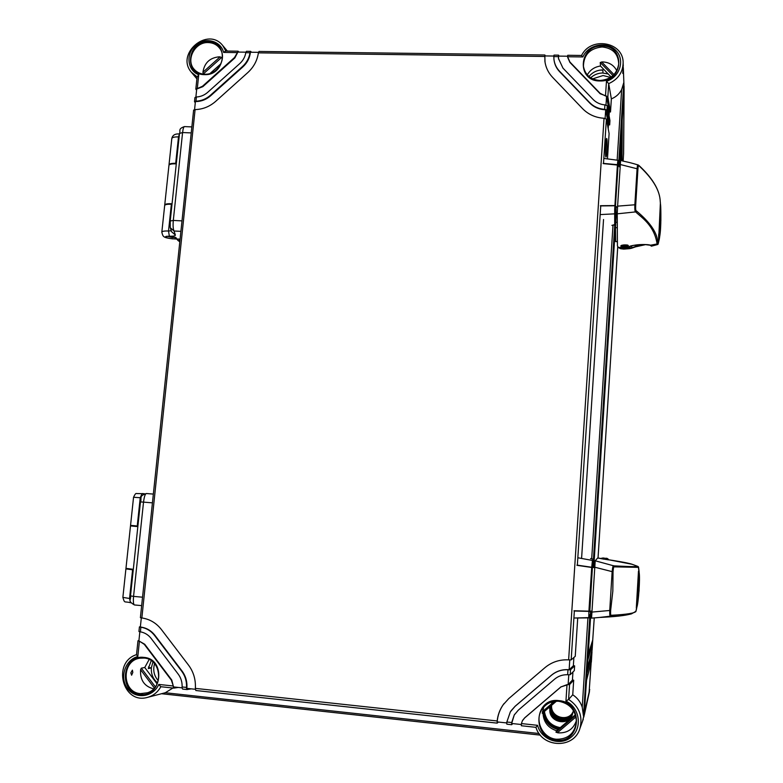 <?xml version="1.0" encoding="UTF-8"?>
<svg xmlns="http://www.w3.org/2000/svg" width="783" height="783" viewBox="0 0 783 783"><rect width="100%" height="100%" fill="white"/><g stroke="black" fill="none" stroke-linecap="round" stroke-linejoin="round"><path stroke-width="1.17" d="M158.264 680.672C153.977 675.778 152.754 670.101 154.584 663.641M151.305 667.86L152.969 661.997M543.833 711.943C545.183 721.016 550.283 726.565 559.111 728.601M590.685 77.791C594.17 74.6 598.271 72.995 603.008 72.976M573.45 710.719C569.818 722.376 550.87 718.197 551.575 705.845M552.005 702.694C547.346 715.222 566.882 724.569 572.647 712.677M551.858 702.948C546.769 715.652 566.843 725.371 572.559 713.088M551.594 705.317C550.38 716.885 567.332 722.778 572.559 712.687M551.927 702.821C547.111 715.27 566.51 724.911 572.471 713.127M551.682 703.359C546.818 715.965 566.549 725.567 572.383 713.538M551.535 703.614C546.524 715.613 564.778 726.017 571.59 715.143M550.792 706.002C547.963 717.884 565.453 725.831 571.551 715.515M550.625 706.149C547.337 718.089 564.964 726.614 571.296 716.23L572.627 713.558M551.33 704.015C545.702 716.151 564.465 727.201 571.384 715.936L571.365 716.288M551.614 703.486C546.798 715.408 564.827 725.616 571.629 714.918M550.88 705.933C548.296 717.698 565.522 725.41 571.6 715.29M550.478 706.276C546.182 720.223 568.683 727.916 572.52 713.93M550.351 706.374L549.862 709.036C548.306 722.826 570.102 726.947 572.647 713.47L573.44 710.543M549.294 707.284L549.862 709.036M560.266 727.622L560.246 727.613C551.271 725.958 545.996 720.566 544.4 711.453M571.384 715.936L572.657 713.411C569.652 728.366 545.682 720.879 550.41 706.325M550.547 706.207C546.583 719.949 568.517 727.466 572.53 713.861M592.633 78.858L603.106 75.53L610.544 77.429M590.959 611.102L588.199 654.412L592.751 639.926L592.114 649.939L587.309 668.418L591.987 651.945L591.351 661.978L586.565 680.114L583.903 716.905M594.258 617.836L589.012 693.679M623.62 152.969L623.151 161.083M617.728 246.811L598.036 557.995M620.723 143.201L620.713 160.398L620.723 143.201L619.236 166.593M616.28 212.986L593.749 567.205L594.043 564.347L594.865 564.465M621.536 130.497L621.34 160.584M624.11 88.616L622.201 119.946L622.045 160.779M591.351 661.978L590.392 660.969L586.888 673.732M590.666 656.673L590.392 660.969M591.468 644.106L591.155 648.921L587.739 660.265M592.114 649.939L591.155 648.921M582.581 721.143L584.353 713.577L583.482 715.946L582.229 707.137C580.448 701.891 577.286 697.77 572.745 694.795L573.694 680.182L569.564 684.606L568.595 699.425L565.943 701.128L567.009 684.665L561 686.906L568.164 684.587L572.422 680.084L573.694 680.182M623.356 68.444L624.09 88.959L619.157 166.505M616.192 213.015L593.661 567.186M590.871 611.112L584.353 713.577M624.12 87.216L624.1 86.541M600.042 70.108L602.822 70.147M588.973 76.538C592.535 72.222 597.145 70.01 602.812 69.912L603.018 73.073L608.205 73.974M157.53 682.854C152.998 679.037 150.953 674.036 151.393 667.87L148.535 667.566L148.613 666.764M605.494 153.077L606.14 140.431M606.884 138.943L606.678 138.464C605.856 137.965 605.083 153.869 605.739 156.571L605.925 157.021C606.747 157.471 607.52 141.821 606.884 138.943M611.357 98.883L610.505 111.989L607.843 96.838L608.714 83.615L611.357 98.883C615.957 97.023 619.382 93.931 621.653 89.605L623.826 82.489L618.511 165.839M559.502 71.194L589.628 102.553C593.641 106.615 598.643 108.886 604.623 109.346L606.982 110.168L609.673 124.908L609.947 120.592L607.265 105.725L604.916 104.883C600.218 104.482 596.284 102.671 593.123 99.47L562.967 68.131L558.504 58.568L558.416 56.64L553.826 56.582L553.953 59.439C554.511 63.952 556.361 67.867 559.502 71.194L559.551 71.625C556.468 68.356 554.628 64.5 554.041 60.056M572.745 694.795L568.605 699.425C579.068 706.423 582.875 715.985 580.037 728.112C574.497 749.037 542.188 748.323 535.924 727.338M574.624 665.853L570.523 669.768L569.104 669.817L573.352 665.765L574.624 665.853L574.311 670.63L570.2 674.711L568.781 674.77L568.125 684.685L569.564 684.606M607.461 158.9L609.105 133.531L606.394 119.075L603.507 163.402M603.536 219.514L581.583 558.445M577.727 617.993L575.241 656.33L571.169 659.893L568.634 659.863C559.639 659.413 551.731 662.017 544.909 667.684L508.705 698.651L503.107 704.847C499.789 709.652 497.812 715.026 497.166 720.967L497.176 723.13L498.428 722.043M607.843 96.838L605.494 95.957L606.463 81.256L608.714 83.615C618.002 79.396 622.808 72.486 623.131 62.904L623.268 66.252M561 686.906L524.62 717.972L522.369 720.82L521.429 723.58L537.569 725.322L535.905 727.319C542.139 748.342 574.477 749.077 580.037 728.112L583.306 719.166M568.781 674.77L567.665 674.721C562.693 674.564 558.318 676.062 554.55 679.204L518.238 710.23L514.225 715.036L511.69 722.533L511.671 724.706L512.767 723.6M567.665 674.721L567.988 669.759C561.675 669.504 556.126 671.374 551.33 675.357L515.057 706.364L510.359 711.835L506.836 722.014L511.69 722.533M581.554 55.495L582.885 56.944L567.626 56.758L569.897 62.014L600.121 93.314L605.494 95.957M195.036 97.699L196.416 96.984L195.975 101.183C201.339 100.968 206.135 99.02 210.373 95.32L242.485 66.535C246.635 62.718 249.141 58.128 249.992 52.745L245.793 52.696L246.43 51.296L250.589 51.345L249.992 52.745M196.416 96.984C200.634 96.769 204.412 95.203 207.73 92.296L239.823 63.531C243.092 60.536 245.079 56.924 245.793 52.696M197.228 76.891L198.745 74.728L197.296 88.577L202.474 86.267L234.508 57.531L237.406 52.588L223.595 52.412L225.553 51.042L238.052 51.189M186.931 689.529L182.605 689.079L182.126 687.983L182.116 686.955L186.53 687.425C186.794 681.337 185.179 675.915 181.666 671.158L154.525 635.424C150.943 630.853 146.401 628.113 140.881 627.212L140.402 631.852L138.943 631.529L139.423 626.909L140.881 627.212M182.116 686.955C182.282 682.159 180.99 677.892 178.23 674.153L151.109 638.399C148.3 634.798 144.728 632.615 140.402 631.852M173.748 688.11L160.74 686.701L158.783 684.43L173.297 685.996L171.35 680.133L144.297 644.35L139.423 641.16L137.808 656.565L136.516 654.745M193.714 110.266L195.094 109.581C202.748 109.385 209.599 106.654 215.648 101.379L247.82 72.565C253.741 67.113 257.264 60.536 258.39 52.852L259.007 51.453L544.88 54.996L544.909 61.417C545.771 67.504 548.325 72.799 552.573 77.311L582.63 108.7C588.366 114.514 595.491 117.695 604.036 118.272L606.394 119.075M497.156 723.12L195.819 690.508L195.358 688.384C195.838 679.683 193.567 671.941 188.556 665.168L161.347 629.463C156.228 622.965 149.729 619.128 141.85 617.953L140.392 617.66L193.626 110.06M521.361 725.753L535.905 727.329L521.361 725.753L521.429 723.58M160.838 686.72C157.765 692.172 153.36 695.715 147.644 697.34L165.291 692.74L172.916 688.022M132.826 672.421L131.613 675.21L130.83 672.881L132.386 670.131L132.826 672.421M153.585 688.854C144.268 686.358 139.942 679.977 140.588 669.7L141.302 668.173L144.757 667.498L149.162 659.482M576.415 720.654C573.381 729.139 567.372 733.211 558.396 732.878L555.969 732.232L556.586 730.754C547.914 727.877 543.373 721.848 542.971 712.677M542.257 713.293L556.419 701.196L542.257 713.293L543.793 706.99M611.161 77.008L600.483 66.026L600.238 62.493L602.587 61.916C609.164 62.248 613.892 65.175 616.769 70.695M203.443 74.121L202.924 72.271C204.383 62.865 209.834 57.717 219.26 56.816L221.687 57.423L222.372 58.343M556.586 730.754L575.397 714.722M144.757 667.498L157.08 683.872M220.933 63.736L210.167 73.396M558.034 729.511C549.265 727.123 544.41 721.368 543.48 712.236M151.236 660.656L148.31 668.604L151.393 667.87M587.289 74.914C590.176 69.863 594.581 66.898 600.483 66.026M623.288 67.348L623.356 71.087C622.651 75.041 622.612 74.121 623.248 68.327L623.248 68.366M558.768 56.102L558.602 55.172L558.416 56.64M545.095 55.936L544.89 54.996M251.5 52.246L250.619 51.345M238.991 52.089L238.081 51.189L237.406 52.588M567.626 56.758L567.773 55.28L581.612 55.456M606.541 96.123L600.14 93.735L569.946 62.454L567.675 57.394M610.505 111.989L609.301 111.861L609.057 115.639M605.993 105.02L606.551 96.446L609.301 111.861M572.941 671.99L572.422 680.084M573.88 657.514L573.352 665.765M609.673 124.908L608.46 124.771L608.205 128.715M567.009 684.665L568.125 684.685M522.633 720.34L524.718 717.815L561.059 686.779M178.26 687.435L173.826 688.12L171.761 680.016L144.728 644.262L138.894 640.925L139.854 631.764M191.306 688.844L187 689.549L186.843 688.365L195.349 689.285M173.297 685.996L173.337 687.034M138.934 640.543L137.974 640.788L139.423 641.16M140.382 626.684L139.423 626.899M196.592 90.221L195.819 89.115L196.719 89.008L195.877 97.023M195.28 102.739L194.507 101.673L195.407 101.565L194.566 109.61M504.037 703.574L503.224 704.7C499.691 709.829 497.675 715.564 497.185 721.916L506.767 722.944M553.855 56.043L544.792 55.926L545.027 62.19M521.312 724.52L511.681 723.482L514.225 715.036M514.744 714.204L514.323 714.879M569.779 659.932L569.143 669.729C562.429 669.171 556.507 671.011 551.398 675.24L515.155 706.217L511.015 710.847M141.312 617.885L140.353 627.026C146.255 627.721 151.119 630.491 154.946 635.346L182.067 671.051C185.796 676.12 187.382 681.895 186.843 688.365M182.116 687.856L173.66 686.936M567.616 56.219L558.504 56.102L558.573 59.107M605.67 109.473L605.68 109.786C599.289 109.561 593.945 107.281 589.658 102.955L559.551 71.625M608.46 124.771L605.68 109.786L605.122 118.399M258.478 52.334L250.423 52.236C249.757 57.971 247.222 62.885 242.808 66.956L210.715 95.712C206.203 99.637 201.104 101.584 195.407 101.565M245.901 52.177L237.885 52.079L234.841 57.952L202.836 86.668L196.719 89.008M511.651 724.686L506.836 724.177L506.836 722.014M567.988 669.759L569.104 669.817M186.53 687.425L186.53 688.463M553.826 56.582L554.021 55.113L558.592 55.162M195.975 101.183L195.114 101.261M197.296 88.577L196.435 88.694M133.316 569.329L125.965 568.35L130.497 525.912L137.837 526.607M136.007 526.254L130.497 525.912M137.847 526.538L135.997 526.342M152.44 502.852L143.524 502.128L133.56 596.392L130.497 595.892L140.46 501.903C142.232 498.448 138.062 496.305 146.323 493.525L146.323 493.525C145.129 493.956 144.199 496.823 143.524 502.128L140.48 501.913M122.872 597.38C124.859 603.869 124.047 601.001 130.448 602.714L130.996 602.763L130.448 602.714L129.547 598.486L122.872 597.38L125.906 568.918L128.109 568.791M133.55 497.254C134.911 494.288 135.909 493.055 136.536 493.544L144.483 493.74L142.095 493.554L140.235 497.714L137.24 526.01L130.555 525.364L133.55 497.254L141.136 497.792M133.257 569.877L125.906 568.898M137.24 526.01L137.896 526.059M142.545 597.204L133.56 596.392C133.11 601.55 133.413 604.407 134.451 604.956L141.654 605.621M131.436 569.27L133.286 569.613M179.884 241.076L179.15 239.216M172.054 203.766C167.464 203.541 165.017 203.981 164.714 205.087L164.753 205.293M164.733 204.96L168.942 165.438C169.255 164.185 171.702 163.667 176.283 163.872M191.855 126.905L184.524 126.601C183.682 126.729 183.046 128.715 182.586 132.542L179.532 133.462M191.228 132.904L182.586 132.542L173.297 220.434C172.857 225.67 173.112 229.194 174.051 230.995L175.353 234.988C175.431 235.859 173.699 236.27 170.165 236.221L176.273 237.866C176.674 238.463 175.774 238.776 173.581 238.815L180.09 239.158M170.165 236.221L169.343 236.163L168.521 231.014C164.283 230.858 162.052 231.249 161.827 232.208C163.079 236.652 162.629 237.601 172.837 238.884L172.877 238.884M165.761 236.515L165.663 236.593C165.624 237.601 167.934 238.326 172.593 238.786L173.581 238.815M175.206 237.249L172.387 237.503L166.896 236.202M169.011 164.782L171.8 138.66C172.064 137.387 174.296 136.8 178.495 136.898L175.695 163.324C171.487 163.216 169.255 163.745 169.001 164.929L169.02 165.115M172.006 204.265L171.36 204.246C167.131 204.099 164.9 204.559 164.665 205.596L161.836 232.091M175.695 163.324L176.341 163.344M165.663 236.593L169.343 236.163M617.395 241.683L615.673 241.604L615.458 227.706L616.309 212.976M627.134 245.059L627.741 246.302L627.809 245.265M623.894 244.922L623.865 245.451L627.085 245.842L626.557 246.537C627.447 246.939 627.036 247.232 625.323 247.438L622.416 247.115C621.526 246.625 621.927 246.322 623.64 246.214L625.108 246.42L623.855 247.34L622.338 247.115M623.767 247.32L625.372 247.448L627.741 246.302M622.035 246.909L621.31 246.038L623.493 245.441L623.64 246.214L623.522 244.962M625.382 244.883L625.108 246.42L626.557 246.537L626.831 245.001M615.81 213.093L617.268 212.653L616.094 213.005L616.006 206.458L615.418 206.555L615.252 209.237L614.684 209.423L614.704 224.956L611.885 225.377L615.213 224.437L616.094 213.005L615.526 213.544L615.418 206.555L618.247 162.218L617.728 161.709L617.415 164.675L617.983 164.919L618.247 162.189M615.252 209.208L614.538 213.847L600.414 214.581M614.684 209.423L617.415 164.675L603.164 163.373M603.918 158.43L617.914 160.28L617.728 161.709M620.058 167.445L618.081 164.87M616.006 206.458L617.513 207.622M657.319 244.609L657.28 244.629C658.19 242.71 657.299 248.025 659.315 239.05L659.785 235.889L658.611 239.843L658.689 234.528C660.245 228.078 661.302 210.373 660.5 204.226L660.881 220.375L659.785 235.889L657.857 243.19C657.642 233.373 650.516 222.636 636.471 210.97C635.737 211.195 635.483 209.208 635.698 205.019L637.93 169.001C638.165 165.81 638.605 164.841 639.241 166.074C652.014 177.956 658.953 189.036 660.079 199.332L660.157 199.998M631.538 248.26L635.267 246.958L629.15 248.691L628.436 248.475L628.866 246.958C632.439 245.236 637.695 244.423 644.644 244.521L651.133 245.373L651.485 246.156L657.28 244.629L657.103 243.973C654.197 224.809 640.954 217.204 635.679 211.899C634.993 212.124 634.719 209.756 634.847 204.784L617.601 206.135L617.239 213.828L635.679 211.899L636.471 210.97M638.184 164.998C626.009 161.269 626.155 162.13 620.606 160.368L617.601 206.135M623.092 247.242L618.413 247.545L617.435 245.872L617.239 213.828M621.389 246.439L620.753 245.96C623.239 244.648 625.783 244.56 628.406 245.705L627.751 246.224M627.976 245.285L628.005 245.382C628.534 244.688 621.506 244.805 621.134 245.637L621.164 245.568M628.406 245.705L627.79 245.549M621.32 245.813L620.753 245.96M657.867 243.347L657.113 244.13L651.045 245.412M618.413 247.545L620.635 248.73L623.66 249.111L629.15 248.691L629.943 248.28L628.847 248.113L629.268 246.674M628.857 247.565L620.205 248.554M657.877 243.484L657.133 244.276L651.632 245.754L650.34 245.118M650.477 245.441L651.407 246.175M645.574 244.56L641.668 244.717L629.943 248.28L630.109 246.302M641.747 245.03L636.08 246.586M645.828 244.57L635.336 246.89M643.127 244.541L641.639 244.57M620.253 164.508L637.088 168.766C637.333 165.516 637.714 164.264 638.243 165.017L639.241 166.074M635.698 205.019L634.847 204.784L637.088 168.766L637.93 169.001M660.695 215.863C660.519 228.812 659.834 236.887 658.63 240.078M660.656 216.793L659.834 231.964L658.601 239.529M594.904 563.926L594.043 564.347M604.378 558.073L602.89 558.005M605.709 559.463L605.611 558.201L607.089 558.377L605.611 558.201M608.254 559.16L607.089 558.377L608.215 559.806M603.82 559.16L597.683 557.976L595.207 560.785L591.557 618.13L599.24 617.484L591.557 618.13M589.824 611.376L592.31 567.548L592.937 561.088L593.866 559.767L593.397 567.117L593.377 559.14L590.548 558.582L593.377 559.14L592.437 560.442L578.069 557.799M588.757 617.885L574.145 618.022L589.266 617.601L588.767 617.885L588.914 611.21L591.723 567.235L592.437 560.442L592.937 561.088M590.049 616.73L589.354 617.327L589.403 614.694L588.806 615.047M589.707 611.513L592.633 564.014L592.085 563.594M593.015 567.479L592.457 566.843L593.044 566.53L593.553 567.166L593.015 567.479L594.64 567.675M589.619 611.67L591.879 610.985M593.534 567.156L594.659 567.372L593.054 566.667M636.618 608.597L635.953 611.308C635.033 613.148 626.889 614.469 611.523 615.272C610.73 616.055 610.427 614.469 610.632 610.534L612.825 591.194L613.04 571.688C613.334 567.675 613.823 566.06 614.518 566.863L638.576 567.362L639.124 571.805M635.767 611.709L637.019 606.639L636.305 608.127L636.608 605.954C638.214 599.308 639.349 580.34 638.536 573.479L638.507 571.15L639.202 572.96L639.065 590.666L637.019 606.639M638.576 567.352L636.364 565.786M635.953 611.308L631.45 613.872C623.64 615.272 616.72 616.035 610.701 616.143C609.957 617.033 609.634 615.144 609.742 610.486L591.811 612.081M611.523 615.272L610.701 616.143L599.24 617.484M602.881 558.005L600.678 558.455M632.282 564.318L609.086 559.835M595.207 560.785L613.813 565.855C619.607 566.099 633.711 566.961 637.9 566.442L631.93 564.21C627.741 562.732 611.19 560.129 609.419 559.894L609.36 559.884M608.215 559.757L601.638 558.71M594.669 567.186L612.149 571.639C612.629 566.902 613.187 564.974 613.813 565.855L614.518 566.863M610.632 610.534L609.742 610.486L612.149 571.639L613.04 571.688M638.742 571.267C640.279 571.208 638.008 607.314 636.569 607.432L636.325 607.706M638.468 571.512L638.957 576.963L638.742 572.882M636.608 606.394L636.403 607.148M584.382 713L589.716 689.52M623.992 90.476L623.581 154.28M606.982 110.168L607.265 105.725M570.2 674.711L570.523 669.768M600.737 205.919L577.345 565.15M574.35 611.004L571.169 659.893M565.943 701.128C579.577 707.323 582.748 727.652 571.424 736.94C560.432 746.63 541.268 739.974 537.569 725.322M556.322 740.092C531.334 738.252 534.172 697.066 558.935 700.628C583.942 702.204 581.309 743.781 556.322 740.092M604.623 109.346L604.916 104.883M582.885 56.944C588.141 44.533 606.727 40.794 615.82 50.396C625.274 59.694 619.979 77.223 606.463 81.256M599.837 80.952C576.19 81.363 578.706 44.925 602.137 46.04C625.793 45.414 623.474 82.156 599.837 80.952M198.745 74.728C187.421 70.529 185.512 54.017 195.29 45.502C204.794 36.674 220.816 40.52 223.595 52.412M204.666 74.639C183.555 75.051 187.225 40.647 208.102 41.695C229.233 41.088 225.7 75.755 204.666 74.639M158.783 684.43C153.233 697.33 135.488 699.601 127.541 688.521C119.251 677.755 125.065 659.736 137.808 656.565M140.118 694.413C117.959 692.828 122.079 654.216 143.964 657.417C166.153 658.767 162.189 697.722 140.118 694.413M195.094 109.581L141.85 617.953M544.674 56.464L258.39 52.852M604.036 118.272L568.634 659.863M195.358 688.384L497.166 720.967M540.329 735.11L161.621 693.718M539.105 733.524L165.291 692.74M140.441 693.63C121.717 692.475 121.267 660.539 139.844 658.209L144.101 658.053C161.269 658.885 164.107 687.738 147.468 692.779L140.441 693.63M144.15 658.063C161.327 658.914 164.166 687.67 147.468 692.779M575.994 716.905L557.408 732.741M542.355 711.678L554.433 701.372M601.657 61.926L613.97 74.581M202.924 72.271L220.092 56.856M154.349 688.032L140.588 669.7M575.632 715.476L555.969 732.232M556.41 739.24C542.893 738.261 534.309 720.859 541.738 709.731L541.738 709.731C545.81 703.623 551.535 700.814 558.915 701.284C570.112 703.584 575.936 710.533 576.386 722.141L576.386 722.141C574.536 733.622 567.881 739.318 556.41 739.24M602.107 46.97C612.756 48.096 618.286 53.773 618.707 63.991L618.707 63.991C616.955 74.179 610.681 79.69 599.895 80.541C590.539 79.7 585.058 74.933 583.433 66.232L583.433 66.232C583.756 54.712 589.981 48.292 602.107 46.97M624.09 88.959L623.826 82.489M197.11 76.842L191.385 72.261C175.275 53.841 207.769 26.201 222.783 45.61L225.827 51.042M621.653 89.605L617.151 160.182M613.001 225.171L591.694 558.817M587.925 617.895L582.229 707.137M614.753 224.966L593.465 559.16M589.785 617.024L583.482 715.946M600.238 62.493L612.962 75.569M204.794 74.248C200.712 74.082 197.316 72.584 194.605 69.765C185.189 60.624 194.654 41.793 208.239 42.566C213.093 42.732 216.94 44.67 219.769 48.409L219.769 48.409C227.452 58.059 217.733 75.031 204.94 74.248M194.605 69.765L194.605 69.765C197.316 72.594 200.742 74.082 204.872 74.209C217.674 74.992 227.413 57.922 219.769 48.409M203.277 73.954L221.687 57.423M155.318 686.818L141.302 668.173M146.343 493.525L153.351 494.083L146.323 493.525M130.301 598.555L129.547 598.486L132.591 569.818M134.431 604.956C126.866 600.571 131.593 599.788 130.497 595.892L130.526 595.873M179.875 241.223L178.064 240.557L179.816 241.781M179.434 134.118L178.495 136.898L179.141 136.908M180.902 231.357L174.051 230.995L170.234 227.716L170.244 221.09M175.353 234.988L171.594 231.758L170.479 228.44M171.262 230.77L168.521 231.014L171.36 204.246M172.593 238.786L180.07 239.265M181.999 220.884L173.297 220.434L170.224 221.012M617.395 241.556L615.673 241.604M617.307 227.687L615.458 227.706M617.278 222.274L615.712 222.294M615.252 209.237L615.379 205.763L600.395 205.919M615.379 205.763L617.983 164.919M600.404 205.704L615.389 205.557M617.973 165.105L603.155 163.588M618.423 161.141L618.482 165.8L618.247 162.218M618.423 161.122L617.914 160.28M615.105 213.299L615.213 224.427L615.546 213.563M660.588 205.763L660.079 199.332M629.092 246.909L627.144 247.085M657.857 243.19L657.103 243.973L650.693 245.177M628.436 248.123L620.635 248.73M651.642 246.068L651.133 245.529M651.564 246.126L651.045 245.471M635.228 245.069L635.267 246.958L636.011 246.655L635.933 244.981M629.62 248.651L631.48 248.289L631.705 245.754M628.436 248.475L629.023 246.978M628.436 248.377L629.003 247.007M628.808 247.007L629.131 246.88C629.229 245.118 647.375 243.533 650.849 245.343L650.888 245.363M628.847 247.761L628.964 247.056M658.64 240.175L660.402 202.689M604.202 559.219L604.085 558.132L603.84 558.778L607.236 559.052L607.089 558.377M607.197 559.679L607.549 559.082L607.51 559.718M589.521 611.396L573.998 610.985M574.008 610.75L589.53 611.19M592.31 567.548L576.973 565.336M576.983 565.101L592.33 567.342M590.265 616.309L590.597 611.151L590.265 616.309L589.354 617.327M601.638 558.759L601.129 558.533M632.008 564.23L637.92 566.442L638.595 567.362M601.638 558.661L598.789 558.113M601.06 558.631L608.773 559.874M638.409 566.863L638.615 567.391M636.305 608.127L638.478 571.267M584.216 715.329L589.491 691.497M624.11 89.791L623.611 153.674M587.299 668.555L591.968 652.092M588.19 654.559L592.721 640.093M540.348 735.129L161.572 693.728M542.59 708.468L541.738 709.731C545.81 703.623 551.535 700.814 558.915 701.284C570.112 703.584 575.936 710.543 576.386 722.141M622.73 73.005L623.248 68.336M191.678 72.623L196.895 78.868M222.783 45.61L227.373 51.061M160.74 686.711L173.826 688.12M137.974 640.797L136.506 654.745M136.516 654.637C111.832 662.408 122.686 704.906 147.644 697.34M195.819 690.508L497.176 723.13M506.836 724.177L511.671 724.706M182.605 689.079L187 689.549M194.947 97.483L194.507 101.633M197.14 76.568L195.828 89.076M581.583 55.456C590.764 36.175 623.581 41.812 623.131 62.904M618.707 63.991C616.975 74.131 610.701 79.631 599.886 80.492C590.529 79.651 585.038 74.894 583.433 66.232M139.844 658.209L144.121 658.063M176.772 239.089L178.064 240.557M171.82 138.503C172.573 135.116 175.118 133.609 179.454 133.981M170.234 220.953L179.522 133.364C180.883 130.781 177.575 128.97 184.455 126.592M621.34 245.48L621.31 246.038M614.684 224.975L615.213 224.437M638.957 165.477C651.857 177.447 658.895 188.752 660.079 199.381M660.646 205.616C660.881 208.807 661.292 227.403 659.785 235.908M593.866 559.767L593.377 559.14M638.311 566.726L639.202 572.96M631.176 613.941C621.007 616.544 607.794 616.955 600.512 617.405M601.638 558.641L600.894 558.494M639.182 572.745C640.181 578.872 638.448 602.235 637 606.717M638.791 573.528L638.762 589.844L636.687 606.022"/></g></svg>
